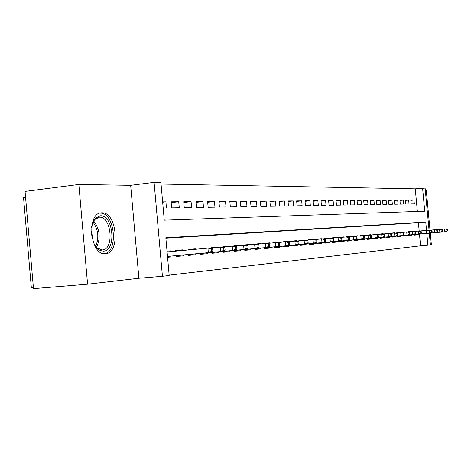 <?xml version="1.0" encoding="UTF-8"?>
<svg xmlns="http://www.w3.org/2000/svg" width="471" height="471" viewBox="0 0 471 471"><rect width="100%" height="100%" fill="white"/><g stroke="black" fill="none" stroke-linecap="round" stroke-linejoin="round"><path stroke-width="0.71" d="M101.848 212.821L101.824 212.821C86.381 212.044 89.849 255.37 105.127 253.757L105.439 253.739C120.605 253.427 116.92 211.62 101.848 212.821M417.365 211.45L415.263 188.836L425.119 188.088L429.057 230.207M430.011 230.131L426.273 190.119L425.307 190.101M25.575 197.443L23.55 197.702L31.316 287.428L33.353 287.257M87.577 284.201L33.476 288.652L25.051 191.397L78.845 184.449L87.577 284.201L138.886 278.249L162.43 276.294L154.088 182.348L160.911 182.495L164.261 220.163L424.742 211.196L422.581 188.035M138.886 278.249L130.667 185.297L78.845 184.449M130.667 185.297L154.088 182.348M415.263 188.836L161.047 184.031M430.382 244.443L431.336 244.331L430.288 233.121M414.021 234.593L414.068 235.147L417.206 234.87L417.159 234.322M408.681 235.064L408.734 235.63L411.954 235.341L411.901 234.788M436.888 231.832L437.406 231.785L437.253 230.172L436.741 230.213L436.888 231.832L434.733 232.68L435.669 232.597L403.217 235.565L403.264 236.118L406.561 235.824L406.514 235.264M397.601 236.042L397.654 236.625L401.039 236.318L400.986 235.753M426.29 232.751L426.838 232.703L426.679 231.043L426.137 231.09L426.29 232.751L424.083 233.616L425.066 233.534L391.848 236.572L391.901 237.137L395.369 236.825L395.316 236.254M420.78 233.227L421.339 233.174L421.18 231.496L420.627 231.544L420.78 233.227L418.542 234.105L419.555 234.016L385.937 237.096L385.99 237.667L389.558 237.349L389.499 236.766M415.122 233.716L415.693 233.663L415.54 231.962L414.963 232.009L415.122 233.716L412.855 234.611L413.891 234.517L379.873 237.631L379.926 238.214L383.588 237.884L383.529 237.296M373.644 238.161L373.697 238.773L377.454 238.438L377.401 237.837M403.335 234.735L403.941 234.682L403.777 232.933L403.17 232.986L403.335 234.735L401.009 235.653L402.104 235.559L367.245 238.75L367.298 239.345L371.16 238.997L371.101 238.397M360.662 239.309L360.721 239.939L364.689 239.58L364.631 238.968M390.871 235.818L391.513 235.759L391.348 233.963L390.706 234.016L390.871 235.818L388.487 236.76L389.641 236.66L353.904 239.927L353.957 240.546L358.037 240.181L357.984 239.556M384.371 236.377L385.031 236.318L384.86 234.499L384.201 234.552L384.371 236.377L381.952 237.337L383.141 237.231L346.944 240.546L347.003 241.17L351.201 240.793L351.142 240.163M339.779 241.158L339.844 241.811L344.16 241.423L344.101 240.781M332.414 241.806L332.473 242.471L336.918 242.07L336.859 241.423M324.819 242.477L324.884 243.154L329.464 242.742L329.406 242.082M356.376 238.803L357.112 238.738L356.936 236.801L356.194 236.866L356.376 238.803L353.815 239.821L355.158 239.698L317.001 243.195L317.065 243.854L321.781 243.43L321.722 242.759M308.941 243.907L347.616 240.363L308.941 243.901L309.005 244.579L313.869 244.143L313.804 243.46M300.628 244.643L339.838 241.052L300.628 244.637L300.692 245.326L305.708 244.873L305.644 244.184M292.049 245.373L292.114 246.092L297.289 245.632L297.225 244.926M283.195 246.156L283.259 246.886L288.605 246.41L288.54 245.697M274.045 246.963L274.116 247.711L279.639 247.216L279.568 246.492M264.596 247.799L264.667 248.558L270.372 248.046L270.307 247.31M254.823 248.664L254.893 249.436L260.799 248.906L260.728 248.158M244.72 249.589L287.469 245.674L244.72 249.583L244.785 250.342L250.89 249.795L250.825 249.029M234.252 250.484L234.322 251.279L240.646 250.713L240.575 249.936M223.413 251.443L223.49 252.256L230.036 251.667L229.966 250.878M212.18 252.432L212.256 253.263L219.044 252.65L218.968 251.85M200.534 253.463L200.605 254.305L207.646 253.675L207.576 252.856M188.441 254.528L188.518 255.394L195.824 254.734L195.753 253.898M175.889 255.641L175.966 256.518L183.555 255.835L183.478 254.988M162.666 202.212L165.904 201.841L162.636 201.865M171.167 202.618L178.733 201.747L171.091 201.8L171.632 207.876L179.268 207.752L178.733 201.747M183.796 202.489L191.079 201.653L183.725 201.706L184.261 207.67L191.609 207.546L191.079 201.653M195.96 202.371L202.977 201.564L195.895 201.617L196.419 207.47L203.496 207.352L202.977 201.564M207.682 202.253L214.446 201.482L207.617 201.529L208.129 207.275L214.959 207.163L214.446 201.482M218.986 202.141L225.515 201.4L218.921 201.447L219.427 207.087L226.015 206.981L225.515 201.4M229.889 202.035L236.195 201.323L229.83 201.37L230.331 206.91L236.683 206.804L236.195 201.323M240.416 201.929L246.51 201.247L240.363 201.294L240.852 206.74L246.992 206.634L246.51 201.247M250.59 201.829L256.477 201.17L250.537 201.217L251.019 206.569L256.954 206.475L256.477 201.17M260.422 201.735L266.115 201.099L260.369 201.146L260.846 206.41L266.586 206.316L266.115 201.099M269.936 201.647L275.441 201.035L269.883 201.076L270.354 206.251L275.906 206.163L275.441 201.035M279.138 201.559L284.472 200.97L279.091 201.005L279.55 206.104L284.931 206.015L284.472 200.97M288.052 201.47L293.215 200.905L288.005 200.94L288.458 205.957L293.668 205.868L293.215 200.905M296.683 201.394L301.687 200.84L296.636 200.876L297.089 205.815L302.135 205.727L301.687 200.84M305.049 201.311L309.906 200.781L305.008 200.817L305.449 205.674L310.348 205.597L309.906 200.781M313.168 201.235L317.872 200.723L313.121 200.758L313.556 205.544L318.308 205.462L317.872 200.723M321.039 201.164L325.608 200.664L320.992 200.699L321.428 205.415L326.032 205.338L325.608 200.664M328.676 201.093L333.115 200.611L328.634 200.64L329.064 205.285L333.539 205.215L333.115 200.611M336.094 201.023L340.403 200.558L336.058 200.587L336.477 205.168L340.821 205.091L340.403 200.558M343.3 200.958L347.492 200.505L343.265 200.534L343.677 205.044L347.904 204.979L347.492 200.505M350.306 200.893L354.375 200.452L350.271 200.481L350.677 204.932L354.781 204.861L354.375 200.452M357.112 200.829L361.074 200.405L357.077 200.434L357.483 204.82L361.475 204.755L361.074 200.405M363.736 200.77L367.592 200.358L363.7 200.387L364.101 204.708L367.986 204.65L367.592 200.358M370.182 200.711L373.933 200.31L370.147 200.34L370.542 204.602L374.321 204.544L373.933 200.31M376.453 200.652L380.103 200.263L376.417 200.293L376.806 204.502L380.491 204.443L380.103 200.263M382.558 200.599L386.114 200.222L382.529 200.246L382.911 204.402L386.497 204.343L386.114 200.222M388.504 200.546L391.972 200.175L388.475 200.204L388.858 204.302L392.349 204.249L391.972 200.175M394.304 200.493L397.677 200.134L394.268 200.157L394.645 204.208L398.054 204.155L397.677 200.134M399.95 200.44L403.241 200.093L399.92 200.116L400.291 204.114L403.612 204.061L403.241 200.093M405.46 200.393L408.669 200.051L405.431 200.081L405.796 204.025L409.034 203.972L408.669 200.051M163.184 208.011L166.446 207.958L165.904 201.841M411.165 203.937L414.321 203.884L413.962 200.016L410.8 200.04L411.165 203.937M169.154 275.146L420.574 245.838L419.478 234.111M419.19 231.008L418.419 222.718L165.863 238.173M167.564 257.272L170.808 256.983L170.732 256.112M170.331 251.649L170.261 250.849L167.011 251.114M175.489 251.161L175.424 250.431L183.019 249.824L183.078 250.454M188.035 249.989L187.988 249.424L195.3 248.835L195.341 249.3M200.122 248.853L200.081 248.447L207.128 247.881L207.158 248.193M211.773 247.917L211.738 247.51L218.532 246.963L218.562 247.281M223.019 247.016L222.977 246.604L229.53 246.074L229.56 246.404M233.851 246.021L240.151 245.22L240.181 245.55M244.319 245.173L250.407 244.396L250.437 244.732M254.434 244.355L260.316 243.595L260.345 243.937M264.213 243.572L269.901 242.824L269.93 243.166M273.669 242.818L273.645 242.524L279.168 242.082L279.203 242.424M282.824 242.088L282.794 241.788L288.146 241.358L288.175 241.705M291.684 241.376L291.655 241.075L296.836 240.657L296.871 241.005M300.268 240.687L300.239 240.381L305.285 240.234M308.587 240.022L308.558 239.715L313.45 239.574M316.653 239.374L316.624 239.062L321.369 238.932M324.478 238.744L324.448 238.432L329.058 238.32M332.073 238.138L332.043 237.82L336.518 237.725M339.444 237.466L343.771 237.143M346.609 236.889L350.813 236.577M353.568 236.324L357.654 236.03M360.339 235.783L364.313 235.494M366.921 235.253L370.789 234.976M373.326 234.741L377.088 234.47M379.561 234.24L383.223 233.981M385.631 233.757L389.193 233.439M391.542 233.28L395.016 232.968M397.3 232.821L400.686 232.509M402.917 232.368L406.214 232.062M408.392 231.932L411.607 231.632M413.726 231.491L416.864 231.214M429.334 233.21L430.429 244.908L427.915 245.197L426.82 233.439M420.574 245.838L427.915 245.197M426.543 230.443L425.755 222.012L165.827 237.761L169.183 275.506L162.43 276.294M418.419 222.718L425.755 222.012M167.017 251.155L170.261 250.849M410.83 200.346L413.962 200.016M175.436 250.537L183.019 249.824M187.994 249.518L195.3 248.835M200.093 248.541L207.128 247.881M211.75 247.599L218.532 246.963M222.989 246.692L229.53 246.074M233.834 245.815L240.151 245.22M244.302 244.967L250.407 244.396M254.417 244.149L260.316 243.595M264.196 243.36L269.901 242.824M273.651 242.594L279.168 242.082M282.8 241.858L288.146 241.358M291.661 241.14L296.836 240.657M300.245 240.445L305.261 239.98M308.564 239.774L313.427 239.321M316.63 239.121L321.352 238.685M324.454 238.491L329.035 238.061M332.049 237.879L336.494 237.461M339.426 237.284L343.742 236.878M346.591 236.701L350.783 236.312M353.55 236.142L357.63 235.759M360.321 235.594L364.289 235.223M366.903 235.064L370.765 234.705M373.309 234.546L377.065 234.199M379.544 234.04L383.2 233.704M385.614 233.551L389.176 233.222M391.525 233.074L394.992 232.751M397.283 232.609L400.668 232.297M402.899 232.156L406.196 231.85M408.369 231.714L411.589 231.414M413.709 231.285L416.847 230.99M211.609 251.337L212.863 251.231L212.633 248.717L211.385 248.818L211.609 251.337L208.347 252.656L210.608 252.456L167.488 256.412M167.482 256.407L208.347 252.656L207.941 248.117L167.087 251.95M211.385 248.818L207.941 248.117L210.201 247.934L212.633 248.717M210.608 252.456L212.863 251.231M91.509 227.899C92.063 223.731 93.358 220.51 95.395 218.232L100.352 215.771C113.434 214.664 116.631 250.943 103.461 251.155L100.223 250.537L97.438 248.594L94.718 245.026L92.917 241.046M95.425 246.162L97.079 247.94L102.26 249.948C114.471 249.783 111.521 216.177 99.393 217.202L94.795 219.486L92.881 222.383M104.168 253.722C118.869 252.456 114.83 211.938 100.123 213.151L99.834 213.163M99.393 217.202L98.427 217.308M92.016 237.437L91.392 231.62M223.902 250.278L225.103 250.172L224.879 247.705L223.678 247.805L223.902 250.278L220.699 251.561L222.871 251.373L175.889 255.682M175.889 255.676L220.699 251.561L220.298 247.116L210.513 248.034M223.678 247.805L220.298 247.116L222.471 246.945L224.879 247.705M222.871 251.373L225.103 250.172M235.724 249.253L236.878 249.153L236.66 246.733L235.506 246.828L235.724 249.253L232.574 250.513L234.664 250.331L188.447 254.57L232.574 250.513L232.185 246.156L222.771 247.04M235.506 246.828L232.185 246.156L234.275 245.986L236.66 246.733M234.664 250.331L236.878 249.153M247.098 248.264L248.211 248.17L247.999 245.797L246.881 245.891L247.098 248.264L244.007 249.506L246.021 249.33L200.534 253.504M200.534 253.492L244.007 249.506L243.619 245.232L234.564 246.08M246.881 245.891L243.619 245.232L245.632 245.067L247.999 245.797M246.021 249.33L248.211 248.17M258.055 247.316L259.127 247.222L258.915 244.896L257.843 244.985L258.055 247.316L255.017 248.535L256.954 248.364L212.185 252.468L255.017 248.535L254.634 244.337L245.915 245.155M257.843 244.985L254.634 244.337L256.577 244.178L258.915 244.896M256.954 248.364L259.127 247.222M268.611 246.404L269.647 246.315L269.441 244.025L268.405 244.113L268.611 246.404L265.626 247.599L267.493 247.434L223.419 251.479L265.626 247.599L265.25 243.478L256.848 244.261M268.405 244.113L265.25 243.478L267.122 243.324L269.441 244.025M267.493 247.434L269.647 246.315M278.797 245.521L279.792 245.432L279.591 243.189L278.591 243.272L278.797 245.521L275.859 246.698L277.66 246.539L234.258 250.519L275.859 246.698L275.488 242.647L267.387 243.407M278.591 243.272L275.488 242.647L277.295 242.5L279.591 243.189M277.66 246.539L279.792 245.432M288.623 244.673L289.583 244.584L289.382 242.382L288.417 242.459L288.623 244.673L285.732 245.827L285.367 241.847L277.549 242.577M288.417 242.459L285.367 241.847L287.11 241.705L289.382 242.382M287.469 245.674L289.583 244.584M298.108 243.848L299.038 243.766L298.844 241.599L297.913 241.676L298.108 243.848L295.264 244.985L296.948 244.838L254.829 248.694L295.264 244.985L294.911 241.075L287.357 241.782M297.913 241.676L294.911 241.075L296.589 240.94L298.844 241.599M296.948 244.838L299.038 243.766M307.275 243.054L308.175 242.977L307.981 240.846L307.08 240.916L307.275 243.054L304.478 244.172L306.103 244.031L264.596 247.834L304.478 244.172L304.125 240.328L296.83 241.011M307.08 240.916L304.125 240.328L305.756 240.198L307.981 240.846M306.103 244.031L308.175 242.977M316.141 242.288L317.012 242.212L316.818 240.116L315.947 240.186L316.141 242.288L313.386 243.383L314.958 243.248L274.051 246.992L313.386 243.383L313.038 239.604L305.985 240.263M315.947 240.186L313.038 239.604L314.61 239.48L316.818 240.116M314.958 243.248L317.012 242.212M324.713 241.546L325.555 241.47L325.367 239.409L324.525 239.48L324.713 241.546L321.999 242.624L323.518 242.494L283.195 246.186L321.999 242.624L321.658 238.909L314.834 239.545M324.525 239.48L321.658 238.909L323.183 238.785L325.367 239.409M323.518 242.494L325.555 241.47M333.009 240.828L333.827 240.758L333.639 238.726L332.82 238.791L333.009 240.828L330.336 241.888L331.808 241.758L292.049 245.403L330.336 241.888L330 238.232L323.4 238.844M332.82 238.791L330 238.232L331.472 238.114L333.639 238.726M331.808 241.758L333.827 240.758M341.045 240.128L341.834 240.063L341.652 238.067L340.863 238.132L341.045 240.128L338.408 241.176L338.078 237.578L331.684 238.173M340.863 238.132L338.078 237.578L339.509 237.461L341.652 238.067M339.838 241.052L341.834 240.063M348.828 239.456L349.594 239.392L349.411 237.425L348.646 237.484L348.828 239.456L346.232 240.487L345.908 236.942L339.715 237.519M348.646 237.484L345.908 236.942L347.292 236.831L349.411 237.425M347.616 240.363L349.594 239.392M317.001 243.189L353.815 239.821L353.491 236.33L347.492 236.889M356.194 236.866L353.491 236.33L356.936 236.801M355.158 239.698L357.112 238.738M363.689 238.167L364.413 238.108L364.236 236.201L363.512 236.259L363.689 238.167L361.169 239.168L362.47 239.056L324.825 242.5L361.169 239.168L360.851 235.735L355.028 236.271M363.512 236.259L360.851 235.735L362.152 235.63L364.236 236.201M362.47 239.056L364.413 238.108M370.789 237.555L371.489 237.496L371.313 235.618L370.618 235.671L370.789 237.555L368.304 238.538L369.564 238.426L332.414 241.829L368.304 238.538L367.992 235.153L362.34 235.677M370.618 235.671L367.992 235.153L369.252 235.053L371.313 235.618M369.564 238.426L371.489 237.496M377.683 236.96L378.36 236.901L378.189 235.047L377.507 235.106L377.683 236.96L375.228 237.932L376.453 237.82L339.785 241.176L375.228 237.932L374.922 234.593L369.435 235.1M377.507 235.106L374.922 234.593L378.189 235.047M376.453 237.82L378.36 236.901M346.944 240.54L381.952 237.337L381.645 234.046L376.323 234.54M384.201 234.552L381.645 234.046L384.86 234.499M383.141 237.231L385.031 236.318M353.898 239.927L388.487 236.76L388.186 233.516L383.011 233.999M390.706 234.016L388.186 233.516L391.348 233.963M389.641 236.66L391.513 235.759M397.188 235.27L397.812 235.212L397.648 233.439L397.024 233.492L397.188 235.27L394.833 236.201L395.958 236.101L360.662 239.333L394.833 236.201L394.539 233.004L389.511 233.469M397.024 233.492L394.539 233.004L397.648 233.439M395.958 236.101L397.812 235.212M367.245 238.744L401.009 235.653L400.715 232.503L395.828 232.957M403.17 232.986L400.715 232.503L403.777 232.933M402.104 235.559L403.941 234.682M409.311 234.217L409.9 234.169L409.735 232.444L409.146 232.491L409.311 234.217L407.015 235.123L408.08 235.029L373.644 238.179L407.015 235.123L406.726 232.015L401.969 232.456M409.146 232.491L406.726 232.015L409.735 232.444M408.08 235.029L409.9 234.169M379.873 237.625L412.855 234.611L412.572 231.544L407.945 231.973M414.963 232.009L412.572 231.544L415.54 231.962M413.891 234.517L415.693 233.663M385.937 237.09L418.542 234.105L418.266 231.084L413.762 231.496M420.627 231.544L418.266 231.084L421.18 231.496M419.555 234.016L421.339 233.174M391.848 236.566L424.083 233.616L423.806 230.631L419.42 231.037M426.137 231.09L423.806 230.631L426.679 231.043M425.066 233.534L426.838 232.703M431.66 232.285L432.19 232.238L432.037 230.602L431.507 230.643L431.66 232.285L429.475 233.145L430.435 233.057L397.606 236.059L429.475 233.145L429.205 230.195L424.93 230.59M431.507 230.643L429.205 230.195L430.158 230.119L432.037 230.602M430.435 233.057L432.19 232.238M403.211 235.559L434.733 232.68L434.462 229.771L430.3 230.154M436.741 230.213L434.462 229.771L435.398 229.695L437.253 230.172M435.669 232.597L437.406 231.785M441.986 231.391L442.493 231.343L442.34 229.754L441.839 229.795L441.986 231.391L439.861 232.227L440.768 232.144L408.687 235.082L439.861 232.227L439.59 229.353L435.534 229.73M441.839 229.795L439.59 229.353L442.34 229.754M440.768 232.144L442.493 231.343M446.961 230.961L447.45 230.914L447.303 229.342L446.814 229.383L446.961 230.961L444.854 231.785L445.743 231.708L414.021 234.611L444.854 231.785L444.589 228.947L440.638 229.318M446.814 229.383L444.589 228.947L447.303 229.342M445.743 231.708L447.45 230.914M93.664 220.964C99.87 229.218 100.812 238.026 96.49 247.381M95.619 246.404C99.234 237.831 98.368 229.73 93.022 222.1M101.824 212.821L100.588 212.963M97.079 247.94L97.868 248.988M94.795 219.486L95.395 218.232"/></g></svg>
